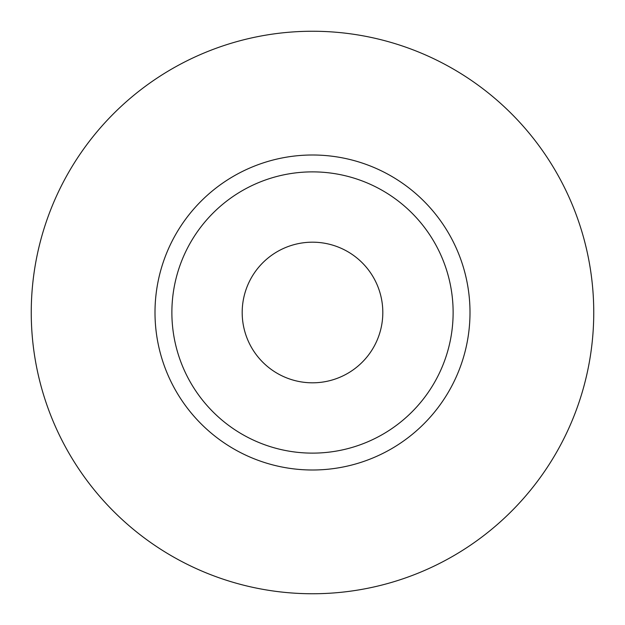 <?xml version="1.0" encoding="UTF-8"?>
<svg xmlns="http://www.w3.org/2000/svg" width="625" height="625" viewBox="0 0 625 625"><rect width="100%" height="100%" fill="white"/><g stroke="black" fill="none" stroke-linecap="round" stroke-linejoin="round"><path stroke-width="0.94" d="M242.188 312.5A70.312 70.312 0 0 0 312.5 382.812A70.312 70.312 0 0 0 382.812 312.5A70.312 70.312 0 0 0 312.5 242.188A70.312 70.312 0 0 0 242.188 312.5M453.125 312.5A140.625 140.625 0 0 0 312.5 171.875A140.625 140.625 0 0 0 171.875 312.5A140.625 140.625 0 0 0 312.5 453.125A140.625 140.625 0 0 0 453.125 312.5M593.75 312.5A281.25 281.25 0 0 0 312.5 31.25A281.25 281.25 0 0 0 31.25 312.5A281.25 281.25 0 0 0 312.5 593.75A281.25 281.25 0 0 0 593.75 312.5M470 312.5A157.5 157.5 0 0 1 312.5 470A157.5 157.5 0 0 1 155 312.5A157.5 157.5 0 0 1 312.5 155A157.5 157.5 0 0 1 470 312.5"/></g></svg>
